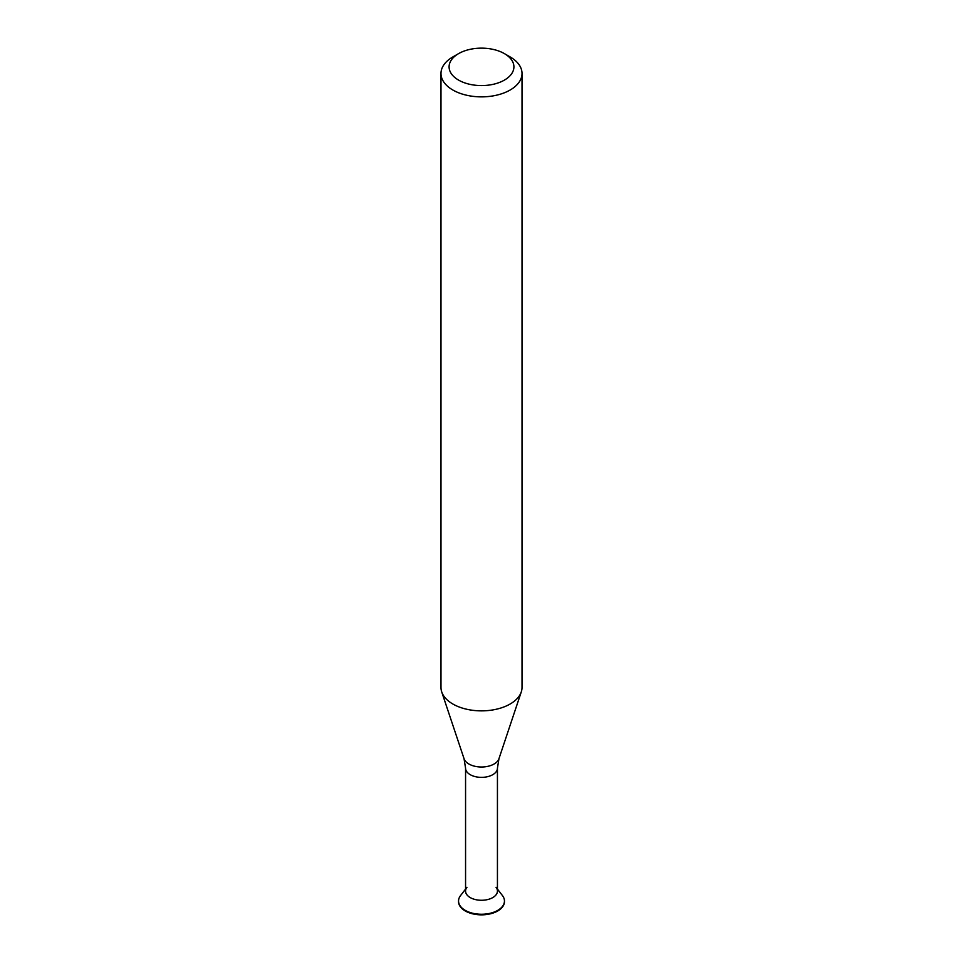 <?xml version="1.0" encoding="UTF-8"?>
<svg xmlns="http://www.w3.org/2000/svg" width="963" height="963" viewBox="0 0 963 963"><rect width="100%" height="100%" fill="white"/><g stroke="black" fill="none" stroke-linecap="round" stroke-linejoin="round"><path stroke-width="1.44" d="M465.562 768.173A15.938 9.197 180 0 0 481.5 777.37A15.938 9.197 180 0 0 497.438 768.173L497.438 891.064A15.938 9.197 180 0 1 481.5 900.273A15.938 9.197 180 0 1 465.562 891.064L465.562 768.173L464.046 758.7L441.716 691.903A40.518 23.389 180 0 1 440.982 687.462L440.982 73.477A40.518 23.389 180 0 1 452.851 56.937L458.581 53.627A32.417 18.718 180 0 1 504.419 53.627L510.149 56.937A40.518 23.389 180 0 1 522.018 73.477A40.518 23.389 180 0 1 481.5 96.866A40.518 23.389 180 0 1 440.982 73.477M522.018 73.477L522.018 687.462A40.518 23.389 180 0 1 521.284 691.903A40.518 23.389 180 0 1 481.5 710.863A40.518 23.389 180 0 1 441.716 691.903M510.149 56.937L504.419 53.627A32.417 18.718 180 0 1 504.419 80.098A32.417 18.718 180 0 1 458.581 80.098A32.417 18.718 180 0 1 458.581 53.627M504.456 901.296A22.956 13.253 180 0 1 504.456 901.597A22.956 13.253 180 0 1 481.5 914.85A22.956 13.253 180 0 1 458.544 901.597A22.956 13.253 180 0 1 458.544 901.296M497.438 889.102L502.457 895.59A22.956 13.253 180 0 1 504.456 900.995A22.956 13.253 180 0 1 481.5 914.26A22.956 13.253 180 0 1 458.544 900.995A22.956 13.253 180 0 1 460.543 895.59L465.562 889.102M496.053 887.308A15.938 9.197 180 0 1 481.5 900.273A15.938 9.197 180 0 1 466.947 887.308M497.438 768.173L498.954 758.7A17.779 10.268 180 0 1 481.5 767.017A17.779 10.268 180 0 1 464.046 758.7M498.954 758.7L521.284 691.903M458.544 900.995L458.544 901.597M504.456 900.995L504.456 901.597"/></g></svg>
